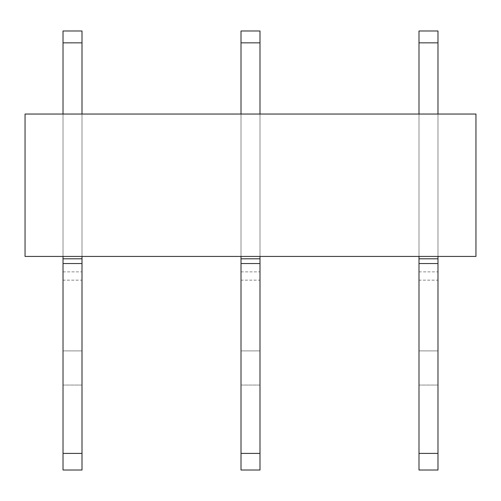 <?xml version="1.0" encoding="UTF-8"?>
<svg xmlns="http://www.w3.org/2000/svg" width="501" height="501" viewBox="0 0 501 501"><rect width="100%" height="100%" fill="white"/><g stroke="black" fill="none" stroke-linecap="round" stroke-linejoin="round"><path stroke-width="0.38" stroke-dasharray="2.5 1.88" d="M25.05 256.431L475.95 256.431L475.95 114.046L25.05 114.046L25.05 256.431M82.007 114.046L82.007 256.431L63.02 256.431L63.02 114.046L63.02 256.431L82.007 256.431L82.007 30.981L82.007 42.848L82.007 30.981L63.02 30.981L63.02 256.431L63.02 30.981L63.02 256.431L82.007 256.431L82.007 114.046L63.02 114.046L63.02 256.431L82.007 256.431L82.007 114.046L63.02 114.046L63.02 256.431L82.007 256.431L82.007 114.046L63.02 114.046L82.007 114.046L82.007 470.019L82.007 385.044L82.007 470.019L63.02 470.019L63.02 453.405L63.02 470.019L82.007 470.019L63.02 470.019L63.02 453.405L82.007 453.405L63.02 453.405L63.02 385.044L63.02 453.405L82.007 453.405M259.994 114.046L259.994 256.431L241.006 256.431L241.006 114.046L241.006 256.431L259.994 256.431L259.994 30.981L259.994 42.848L259.994 30.981L241.006 30.981L241.006 256.431L241.006 30.981L241.006 256.431L259.994 256.431L259.994 114.046L241.006 114.046L241.006 256.431L259.994 256.431L259.994 114.046L241.006 114.046L241.006 256.431L259.994 256.431L259.994 114.046L241.006 114.046L259.994 114.046L259.994 470.019L259.994 385.044L259.994 470.019L241.006 470.019L241.006 453.405L241.006 470.019L259.994 470.019L241.006 470.019L241.006 453.405L259.994 453.405L241.006 453.405L241.006 385.044L241.006 453.405L259.994 453.405M437.98 114.046L437.98 256.431L418.993 256.431L418.993 114.046L418.993 256.431L437.98 256.431L437.98 30.981L437.98 42.848L437.98 30.981L418.993 30.981L418.993 256.431L418.993 30.981L418.993 256.431L437.98 256.431L437.98 114.046L418.993 114.046L418.993 256.431L437.98 256.431L437.98 114.046L418.993 114.046L418.993 256.431L437.98 256.431L437.98 114.046L418.993 114.046L437.98 114.046L437.98 470.019L437.98 385.044L437.98 470.019L418.993 470.019L418.993 453.405L418.993 470.019L437.98 470.019L418.993 470.019L418.993 453.405L437.98 453.405L418.993 453.405L418.993 385.044L418.993 453.405L437.98 453.405M63.02 453.405L63.02 263.551L82.007 263.551L63.02 263.551L63.02 256.431L82.007 256.431L63.02 256.431L82.007 256.431L82.007 42.848L82.007 256.431L63.02 256.431L63.02 114.046M63.02 385.044L82.007 385.044L82.007 350.9L82.007 385.044L63.02 385.044L63.02 350.9L82.007 350.9L82.007 280.165L82.007 350.9L63.02 350.9L63.02 385.044M63.02 280.165L63.02 350.9L63.02 271.861L63.02 280.165L82.007 280.165L82.007 271.861L82.007 280.165L63.02 280.165M63.02 263.551L82.007 263.551M63.02 256.431L82.007 256.431M241.006 453.405L241.006 263.551L259.994 263.551L241.006 263.551L241.006 256.431L259.994 256.431L241.006 256.431L259.994 256.431L259.994 42.848L259.994 256.431L241.006 256.431L241.006 114.046M241.006 385.044L259.994 385.044L259.994 350.9L259.994 385.044L241.006 385.044L241.006 350.9L259.994 350.9L259.994 280.165L259.994 350.9L241.006 350.9L241.006 385.044M241.006 280.165L241.006 350.9L241.006 271.861L241.006 280.165L259.994 280.165L259.994 271.861L259.994 280.165L241.006 280.165M241.006 263.551L259.994 263.551M241.006 256.431L259.994 256.431M418.993 453.405L418.993 263.551L437.98 263.551L418.993 263.551L418.993 256.431L437.98 256.431L418.993 256.431L437.98 256.431L437.98 42.848L437.98 256.431L418.993 256.431L418.993 114.046M418.993 385.044L437.98 385.044L437.98 350.9L437.98 385.044L418.993 385.044L418.993 350.9L437.98 350.9L437.98 280.165L437.98 350.9L418.993 350.9L418.993 385.044M418.993 280.165L418.993 350.9L418.993 271.861L418.993 280.165L437.98 280.165L437.98 271.861L437.98 280.165L418.993 280.165M418.993 263.551L437.98 263.551M418.993 256.431L437.98 256.431M63.02 42.848L82.007 42.848M63.02 258.804L82.007 258.804M241.006 42.848L259.994 42.848M241.006 258.804L259.994 258.804M418.993 42.848L437.98 42.848M418.993 258.804L437.98 258.804M63.02 271.861L82.007 271.861M241.006 271.861L259.994 271.861M418.993 271.861L437.98 271.861"/><path stroke-width="0.75" d="M25.05 256.431L475.95 256.431L475.95 114.046L25.05 114.046L25.05 256.431M63.02 30.981L63.02 42.848L82.007 42.848L82.007 30.981L63.02 30.981M63.02 114.046L63.02 42.848M82.007 114.046L82.007 42.848M63.02 453.405L82.007 453.405L82.007 470.019L63.02 470.019L63.02 256.431M63.02 258.804L82.007 258.804L82.007 256.431M63.02 263.551L82.007 263.551L82.007 258.804M82.007 453.405L82.007 263.551M241.006 30.981L241.006 42.848L259.994 42.848L259.994 30.981L241.006 30.981M241.006 114.046L241.006 42.848M259.994 114.046L259.994 42.848M241.006 453.405L259.994 453.405L259.994 470.019L241.006 470.019L241.006 256.431M241.006 258.804L259.994 258.804L259.994 256.431M241.006 263.551L259.994 263.551L259.994 258.804M259.994 453.405L259.994 263.551M418.993 30.981L418.993 42.848L437.98 42.848L437.98 30.981L418.993 30.981M418.993 114.046L418.993 42.848M437.98 114.046L437.98 42.848M418.993 453.405L437.98 453.405L437.98 470.019L418.993 470.019L418.993 256.431M418.993 258.804L437.98 258.804L437.98 256.431M418.993 263.551L437.98 263.551L437.98 258.804M437.98 453.405L437.98 263.551"/></g></svg>
